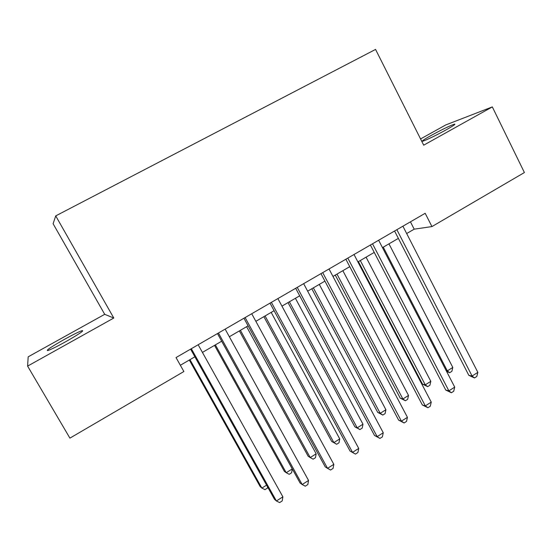 <?xml version="1.0" encoding="UTF-8"?>
<svg xmlns="http://www.w3.org/2000/svg" width="552" height="552" viewBox="0 0 552 552"><rect width="100%" height="100%" fill="white"/><g stroke="black" fill="none" stroke-linecap="round" stroke-linejoin="round"><path stroke-width="0.83" d="M65.709 341.709C79.122 334.057 84.58 330.365 82.082 330.627C78.819 331.766 72.912 334.684 64.363 339.397C50.977 347.001 45.471 350.727 47.845 350.568C51.108 349.43 57.063 346.477 65.709 341.709M446.271 129.775C453.399 125.759 456.118 123.883 454.434 124.152C449.797 125.759 442.035 129.527 431.147 135.454C423.957 139.497 421.197 141.395 422.873 141.146C425.24 140.636 437.432 134.722 446.271 129.775M27.6 366.107L113.795 318.028L104.707 314.323L28.18 356.82L27.6 366.107L69.911 438.129L183.878 371.531L176.026 357.565L425.185 213.293L431.94 226.575L524.4 172.541L492.322 106.902L445.774 124.931L420.562 138.931M104.707 314.323L53.102 223.739L55.724 215.887L375.56 49.418L423.701 145.176L492.322 106.902M113.795 318.028L55.724 215.887M406.672 233.544L414.186 229.17L431.94 226.575M180.352 365.258L194.884 356.799M202.425 352.411L221.69 341.198M229.349 336.741L248.089 325.832M255.852 321.319L274.089 310.7M281.948 306.125L299.695 295.803M307.65 291.173L324.921 281.12M332.966 276.435L349.761 266.664M357.903 261.924L374.242 252.416M382.467 247.627L398.365 238.381M410.433 221.835L414.186 229.17M394.577 231.019L468.841 375.353L472.098 376.029L396.874 229.687M477.853 372.352L476.79 376.485L474.499 377.947L472.098 376.029L477.853 372.352L402.905 226.196M474.499 377.947L468.841 375.353M383.274 247.158L447.334 370.896L452.806 367.439L388.967 243.846M446.188 370.654L447.334 370.896L449.68 372.724L446.602 371.455M452.806 367.439L451.86 371.344L449.68 372.724M370.399 245.019L445.774 390.064L448.879 390.851L372.524 243.791M454.717 387.124L453.703 391.251L451.377 392.741L448.879 390.851L454.717 387.124L378.644 240.244M451.377 392.741L445.774 390.064M345.862 259.226L422.37 404.982L425.323 405.892L347.808 258.101M431.243 402.111L430.277 406.231L427.917 407.742L425.323 405.892L431.243 402.111L354.018 254.5M427.917 407.742L422.37 404.982M320.953 273.647L398.627 420.127L401.421 421.155L322.713 272.626M407.431 417.319L406.507 421.438L404.112 422.97L401.421 421.155L407.431 417.319L329.026 268.976M404.112 422.97L398.627 420.127M295.672 288.289L374.532 435.493L377.161 436.646L297.245 287.378M383.26 432.754L382.384 436.867L379.955 438.419L377.161 436.646L383.26 432.754L303.648 283.666M379.955 438.419L374.532 435.493M358.421 261.627L422.501 384.137L425.268 384.841L430.815 381.335L366.073 257.17M360.297 260.53L425.268 384.841L427.696 386.642L422.501 384.137M430.815 381.335L429.904 385.241L427.696 386.642M335.278 275.096L400.269 398.178L402.891 398.986L408.514 395.432L342.847 270.687M336.996 274.096L402.891 398.986L405.409 400.752L400.269 398.178M408.514 395.432L407.652 399.331L405.409 400.752M311.804 288.751L377.727 412.406L380.204 413.324L385.91 409.722L319.297 284.39M313.357 287.847L380.204 413.324L382.812 415.056L377.727 412.406M385.91 409.722L385.089 413.614L382.812 415.056M288.006 302.606L354.874 426.834L357.206 427.862L362.981 424.205L295.417 298.294M289.386 301.799L357.206 427.862L359.904 429.559L354.874 426.834M362.981 424.205L362.209 428.097L359.904 429.559M270.004 303.151L350.078 451.087L352.535 452.371L271.377 302.351M358.724 448.417L357.903 452.523L355.433 454.103L352.535 452.371L358.724 448.417L277.884 298.591M355.433 454.103L350.078 451.087M263.863 316.655L331.697 441.462L333.877 442.601L339.735 438.895L271.184 312.391M265.07 315.951L333.877 442.601L336.665 444.263L331.697 441.462M339.735 438.895L339.004 442.787L336.665 444.263M243.943 318.242L325.259 466.909L327.543 468.331L245.116 317.566M333.822 464.322L333.056 468.42L330.551 470.021L327.543 468.331L333.822 464.322L251.719 313.736M239.368 330.91L308.195 456.297L310.217 457.56L316.165 453.799L246.606 326.701M240.403 330.31L310.217 457.56L313.108 459.181L315.475 457.684L316.165 453.799M217.474 333.567L300.06 482.979L302.165 484.532L218.44 333.008M308.547 480.461L307.83 484.552L305.284 486.181L302.165 484.532L308.547 480.461L225.147 329.123M214.521 345.366L284.356 471.346L286.219 472.726L292.25 468.91L221.662 341.212M215.37 344.876L286.219 472.726L289.207 474.313L291.615 472.788L292.25 468.91M190.599 349.133L274.482 499.284L276.4 500.981L191.344 348.698M282.879 496.848L282.217 500.933L279.636 502.582L276.4 500.981L282.879 496.848L198.161 344.752M189.315 360.042L260.178 486.609L261.876 488.106L266.582 485.139M189.971 359.656L261.876 488.106L264.967 489.658L267.403 488.113L267.582 486.933M82.462 331.297L82.082 330.627M454.662 124.607L454.434 124.152"/></g></svg>
